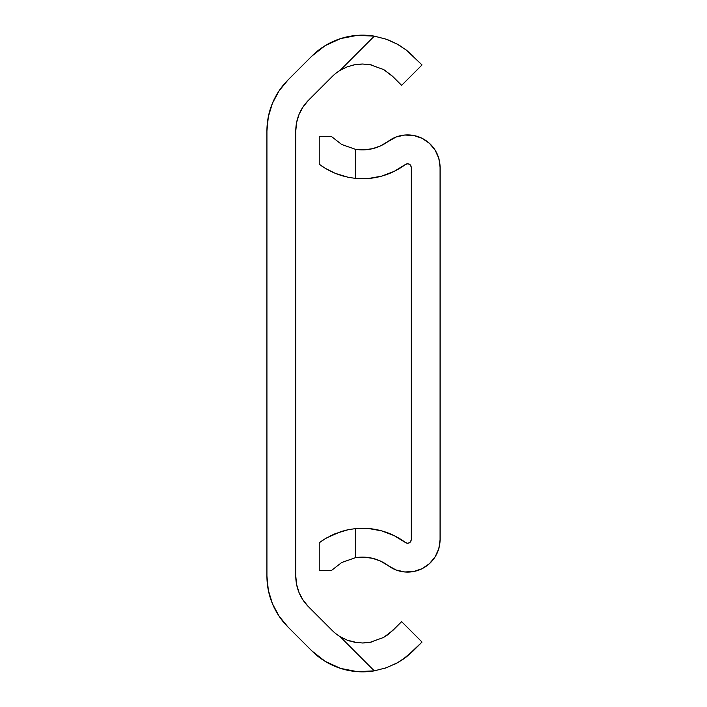 <?xml version="1.0" encoding="UTF-8"?>
<svg xmlns="http://www.w3.org/2000/svg" width="707" height="707" viewBox="0 0 707 707"><rect width="100%" height="100%" fill="white"/><g stroke="black" fill="none" stroke-linecap="round" stroke-linejoin="round"><path stroke-width="1.06" d="M295.782 130.901L296.613 122.461L295.782 130.901L295.782 576.099L296.613 584.539L299.079 592.66L303.082 600.146L308.464 606.703L332.166 630.405L308.464 606.703A43.286 43.286 0 0 1 295.782 576.099L295.782 130.901A43.286 43.286 0 0 1 308.464 100.297L332.166 76.595A42.924 42.924 0 0 1 340.164 70.302L347.243 66.829L354.817 64.717L362.603 64.019L370.229 64.717L383.601 69.551L392.871 76.595L388.77 72.989M370.353 642.256L371.785 641.965M383.601 637.449L370.229 642.283L362.558 642.981M386.437 667.735L397.414 662.786L386.455 667.726L374.321 670.863L340.164 636.698L347.208 640.153L354.764 642.274L362.505 642.981L370.168 642.292L383.565 637.467L388.77 634.011L401.629 621.647L392.871 630.405L383.565 637.467L370.168 642.292L362.505 642.981L354.764 642.274L347.208 640.153L340.164 636.698A42.924 42.924 0 0 1 332.166 630.405A42.924 42.924 0 0 0 340.164 636.698L347.243 640.171L357.141 642.645M402.248 659.843L413.277 650.811L422.035 642.053L401.629 621.647L422.035 642.053L406.481 656.803L397.422 662.786L402.106 659.931M385.085 668.195L386.322 667.779M351.105 65.565L354.764 64.726L347.208 66.847L340.164 70.302L374.321 36.137L357.327 35.35L340.615 38.585L325.132 45.663L311.76 56.189L288.058 79.891L279.088 90.823L272.416 103.293L268.315 116.832L266.928 130.901L266.928 576.099L268.315 590.168L272.416 603.707L279.088 616.177L288.058 627.109L311.76 650.811L325.132 661.337L340.615 668.415L357.327 671.65L374.321 670.863A71.787 71.787 0 0 1 311.76 650.811L288.058 627.109A72.141 72.141 0 0 1 266.928 576.099L266.928 130.901A72.141 72.141 0 0 1 288.058 79.891L311.76 56.189A71.787 71.787 0 0 1 374.321 36.137L386.42 39.256L397.378 44.196L406.454 50.179L413.277 56.189L406.481 50.197L397.422 44.214L388.417 39.999M406.463 50.188L422.035 64.947L401.629 85.353L392.871 76.595L401.629 85.353L422.035 64.947L406.454 50.179L397.378 44.196L401.815 46.874M332.166 76.595A42.924 42.924 0 0 1 340.164 70.302A42.924 42.924 0 0 0 332.166 76.595L308.464 100.297L303.082 106.854L299.079 114.34L296.613 122.461M371.82 65.035L370.168 64.708M347.208 66.847L340.164 70.302L347.243 66.829L354.817 64.717L362.603 64.019L370.229 64.717L383.601 69.551L392.871 76.595M340.615 668.415L357.327 671.65M402.937 659.375L406.463 656.812L397.422 662.786L386.455 667.726L374.321 670.863L340.164 636.698A42.924 42.924 0 0 1 332.166 630.405M296.613 584.539L295.782 576.099M340.615 38.585L325.132 45.663L311.76 56.189M288.058 79.891L279.088 90.823M272.416 103.293L268.315 116.832M279.088 616.177L288.058 627.109M397.378 44.196L386.42 39.256L374.321 36.137L386.455 39.274M362.461 64.019L357.91 64.266M370.097 64.691L368.206 64.399M385.695 70.815L383.565 69.533M386.915 635.372L388.797 633.993M362.664 642.981L366.774 642.769M347.287 640.188L349.594 640.993M397.396 662.795L394.17 664.483M406.481 656.803L413.268 650.82M374.321 36.137L340.164 70.302M332.882 172.322L325.45 168.416L335.18 173.321L341.313 175.522L335.198 173.33L348.109 177.271L335.18 173.321L325.441 168.416L319.228 164.21L319.228 136.345L331.238 136.345L341.658 144.458L355.303 149.265L355.303 178.367L348.118 177.271L355.303 178.367L368.594 178.473L381.683 176.123L394.108 171.403L405.447 164.475A71.787 71.787 0 0 1 355.303 178.367L355.303 149.265A42.924 42.924 0 0 0 388.187 141.347A32.469 32.469 0 0 1 440.072 167.365L438.844 158.501L435.238 150.317L429.529 143.424L422.159 138.342L413.683 135.479L404.749 135.028L396.035 137.034L380.746 145.81L372.562 148.682L363.964 149.849L355.303 149.265L341.658 144.458L331.238 136.345L341.693 144.484M407.294 163.777L409.229 164.139L410.679 165.473L411.218 167.365L411.218 539.635L411.218 167.365A3.606 3.606 0 0 0 405.447 164.475L407.815 163.768M440.072 167.365L440.072 539.635A32.469 32.469 0 0 1 388.187 565.653L396.035 569.966L404.749 571.972L413.683 571.521L422.159 568.658L429.529 563.576L435.238 556.683L438.844 548.499L440.072 539.635L440.072 167.365M319.228 542.79L319.971 542.234L319.228 542.79L319.228 570.655L319.228 542.79L325.45 538.584L335.198 533.67L348.109 529.729L355.303 528.633L355.303 557.735L341.693 562.516L331.238 570.655L319.228 570.655L331.238 570.655L341.693 562.516L355.303 557.735A42.924 42.924 0 0 1 388.187 565.653L380.746 561.19L372.562 558.318L380.746 561.19M372.562 558.318L363.964 557.151L355.303 557.735L355.303 528.633L348.109 529.729L355.303 528.633A71.787 71.787 0 0 1 405.447 542.525L394.108 535.597L381.683 530.877L368.594 528.527L355.303 528.633L348.118 529.729L341.313 531.478L329.842 536.136L335.189 533.679M322.109 540.722L319.971 542.242M411.218 539.635A3.606 3.606 0 0 1 405.447 542.525L407.294 543.223L409.229 542.861L410.679 541.527L411.218 539.635M320.987 165.5L322.1 166.269M394.108 535.597L381.683 530.877M388.187 141.347L380.746 145.81M355.303 557.735L341.658 562.542M348.109 529.729L343.973 530.71M341.304 531.478L326.864 537.744M321.252 541.315L325.45 538.584M331.238 136.345L319.228 136.345L319.228 164.21L319.971 164.766M341.313 175.522L346.236 176.856M348.118 177.271L355.303 178.367M325.441 168.416L329.842 170.864"/></g></svg>
